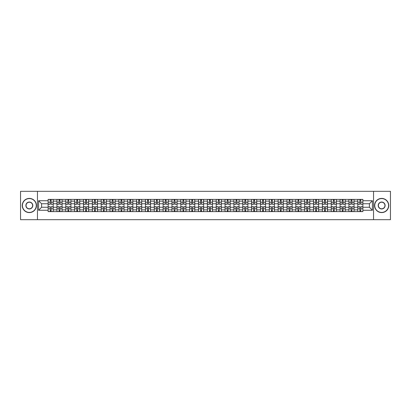 <?xml version="1.0" encoding="UTF-8"?>
<svg xmlns="http://www.w3.org/2000/svg" width="411" height="411" viewBox="0 0 411 411"><rect width="100%" height="100%" fill="white"/><g stroke="black" fill="none" stroke-linecap="round" stroke-linejoin="round"><path stroke-width="0.62" d="M373.548 219.68L390.45 219.68L390.45 191.321L20.55 191.321L20.55 219.68L373.548 219.68L373.548 191.321M56.959 211.598L56.959 201.133L53.219 201.133L53.219 211.598M53.219 201.133L53.219 199.402M56.959 201.133L56.959 199.402M62.066 199.402L62.066 211.598M65.811 211.598L65.811 199.402M70.913 199.402L70.913 211.598M74.658 211.598L74.658 199.402M79.76 199.402L79.76 211.598M83.505 211.598L83.505 199.402M88.606 199.402L88.606 211.598M92.352 211.598L92.352 199.402M97.458 199.402L97.458 211.598M101.198 211.598L101.198 199.402M106.305 199.402L106.305 211.598M110.045 211.598L110.045 199.402M115.152 199.402L115.152 211.598M118.897 211.598L118.897 199.402M123.999 199.402L123.999 211.598M127.744 211.598L127.744 199.402M132.845 199.402L132.845 211.598M136.591 211.598L136.591 199.402M141.692 199.402L141.692 211.598M145.437 211.598L145.437 199.402M150.544 199.402L150.544 211.598M154.284 211.598L154.284 199.402M159.391 199.402L159.391 211.598M163.131 211.598L163.131 199.402M168.238 199.402L168.238 211.598M171.983 211.598L171.983 199.402M177.084 199.402L177.084 211.598M180.83 211.598L180.83 199.402M185.931 199.402L185.931 211.598M189.677 211.598L189.677 199.402M194.783 199.402L194.783 211.598M198.523 211.598L198.523 199.402M203.63 199.402L203.63 211.598M207.37 211.598L207.37 199.402M212.477 199.402L212.477 211.598M216.217 211.598L216.217 199.402M221.324 199.402L221.324 211.598M225.069 211.598L225.069 199.402M230.17 199.402L230.17 211.598M233.916 211.598L233.916 199.402M239.017 199.402L239.017 211.598M242.762 211.598L242.762 199.402M247.869 199.402L247.869 211.598M251.609 211.598L251.609 199.402M256.716 199.402L256.716 211.598M260.456 211.598L260.456 199.402M265.563 199.402L265.563 211.598M269.308 211.598L269.308 199.402M274.409 199.402L274.409 211.598M278.155 211.598L278.155 199.402M283.256 199.402L283.256 211.598M287.001 211.598L287.001 199.402M292.103 199.402L292.103 211.598M295.848 211.598L295.848 199.402M300.955 199.402L300.955 211.598M304.695 211.598L304.695 199.402M309.802 199.402L309.802 211.598M313.542 211.598L313.542 199.402M318.648 199.402L318.648 211.598M322.394 211.598L322.394 199.402M327.495 199.402L327.495 211.598M331.24 211.598L331.24 199.402M336.342 199.402L336.342 211.598M340.087 211.598L340.087 199.402M345.189 199.402L345.189 211.598M348.934 211.598L348.934 199.402M354.041 199.402L354.041 211.598M357.781 211.598L357.781 199.402M357.781 207.257L354.041 207.257M348.934 207.257L345.189 207.257M340.087 207.257L336.342 207.257M331.24 207.257L327.495 207.257M322.394 207.257L318.648 207.257M313.542 207.257L309.802 207.257M304.695 207.257L300.955 207.257M295.848 207.257L292.103 207.257M287.001 207.257L283.256 207.257M278.155 207.257L274.409 207.257M269.308 207.257L265.563 207.257M260.456 207.257L256.716 207.257M251.609 207.257L247.869 207.257M242.762 207.257L239.017 207.257M233.916 207.257L230.17 207.257M225.069 207.257L221.324 207.257M216.217 207.257L212.477 207.257M207.37 207.257L203.63 207.257M198.523 207.257L194.783 207.257M189.677 207.257L185.931 207.257M180.83 207.257L177.084 207.257M171.983 207.257L168.238 207.257M163.131 207.257L159.391 207.257M154.284 207.257L150.544 207.257M145.437 207.257L141.692 207.257M136.591 207.257L132.845 207.257M127.744 207.257L123.999 207.257M118.897 207.257L115.152 207.257M110.045 207.257L106.305 207.257M101.198 207.257L97.458 207.257M92.352 207.257L88.606 207.257M83.505 207.257L79.76 207.257M74.658 207.257L70.913 207.257M65.811 207.257L62.066 207.257M56.959 207.257L53.219 207.257M357.781 203.743L354.041 203.743M348.934 203.743L345.189 203.743M340.087 203.743L336.342 203.743M331.24 203.743L327.495 203.743M322.394 203.743L318.648 203.743M313.542 203.743L309.802 203.743M304.695 203.743L300.955 203.743M295.848 203.743L292.103 203.743M287.001 203.743L283.256 203.743M278.155 203.743L274.409 203.743M269.308 203.743L265.563 203.743M260.456 203.743L256.716 203.743M251.609 203.743L247.869 203.743M242.762 203.743L239.017 203.743M233.916 203.743L230.17 203.743M225.069 203.743L221.324 203.743M216.217 203.743L212.477 203.743M207.37 203.743L203.63 203.743M198.523 203.743L194.783 203.743M189.677 203.743L185.931 203.743M180.83 203.743L177.084 203.743M171.983 203.743L168.238 203.743M163.131 203.743L159.391 203.743M154.284 203.743L150.544 203.743M145.437 203.743L141.692 203.743M136.591 203.743L132.845 203.743M127.744 203.743L123.999 203.743M118.897 203.743L115.152 203.743M110.045 203.743L106.305 203.743M101.198 203.743L97.458 203.743M92.352 203.743L88.606 203.743M83.505 203.743L79.76 203.743M74.658 203.743L70.913 203.743M65.811 203.743L62.066 203.743M56.959 203.743L53.219 203.743M41.593 207.257L48.113 207.257L48.113 203.743L41.593 203.743L41.593 207.257L38.588 210.262L38.588 200.738L48.113 200.738L48.113 203.743M362.887 203.743L362.887 207.257L369.407 207.257L369.407 203.743L362.887 203.743L362.887 199.402L48.113 199.402L48.113 200.738M362.887 200.738L372.412 200.738L372.412 210.262L362.887 210.262L362.887 207.257M48.113 207.257L48.113 211.598L362.887 211.598L362.887 210.262M48.113 210.262L38.588 210.262M37.452 219.68L37.452 191.321M51.149 210.745L50.183 210.745M50.183 200.255L51.149 200.255M59.996 210.745L59.03 210.745M59.03 200.255L59.996 200.255M68.843 210.745L67.882 210.745M67.882 200.255L68.843 200.255M77.689 210.745L76.729 210.745M76.729 200.255L77.689 200.255M86.541 210.745L85.575 210.745M85.575 200.255L86.541 200.255M95.388 210.745L94.422 210.745M94.422 200.255L95.388 200.255M104.235 210.745L103.269 210.745M103.269 200.255L104.235 200.255M113.082 210.745L112.116 210.745M112.116 200.255L113.082 200.255M121.928 210.745L120.968 210.745M120.968 200.255L121.928 200.255M130.775 210.745L129.814 210.745M129.814 200.255L130.775 200.255M139.627 210.745L138.661 210.745M138.661 200.255L139.627 200.255M148.474 210.745L147.508 210.745M147.508 200.255L148.474 200.255M157.321 210.745L156.355 210.745M156.355 200.255L157.321 200.255M166.167 210.745L165.201 210.745M165.201 200.255L166.167 200.255M175.014 210.745L174.053 210.745M174.053 200.255L175.014 200.255M183.861 210.745L182.9 210.745M182.9 200.255L183.861 200.255M192.713 210.745L191.747 210.745M191.747 200.255L192.713 200.255M201.56 210.745L200.594 210.745M200.594 200.255L201.56 200.255M210.406 210.745L209.44 210.745M209.44 200.255L210.406 200.255M219.253 210.745L218.287 210.745M218.287 200.255L219.253 200.255M228.1 210.745L227.139 210.745M227.139 200.255L228.1 200.255M236.947 210.745L235.986 210.745M235.986 200.255L236.947 200.255M245.799 210.745L244.833 210.745M244.833 200.255L245.799 200.255M254.645 210.745L253.679 210.745M253.679 200.255L254.645 200.255M263.492 210.745L262.526 210.745M262.526 200.255L263.492 200.255M272.339 210.745L271.373 210.745M271.373 200.255L272.339 200.255M281.186 210.745L280.225 210.745M280.225 200.255L281.186 200.255M290.032 210.745L289.072 210.745M289.072 200.255L290.032 200.255M298.884 210.745L297.918 210.745M297.918 200.255L298.884 200.255M307.731 210.745L306.765 210.745M306.765 200.255L307.731 200.255M316.578 210.745L315.612 210.745M315.612 200.255L316.578 200.255M325.425 210.745L324.459 210.745M324.459 200.255L325.425 200.255M334.271 210.745L333.311 210.745M333.311 200.255L334.271 200.255M343.118 210.745L342.158 210.745M342.158 200.255L343.118 200.255M351.97 210.745L351.004 210.745M351.004 200.255L351.97 200.255M360.817 210.745L359.851 210.745M359.851 200.255L360.817 200.255M38.588 200.738L41.593 203.743M369.407 207.257L372.412 210.262M369.407 203.743L372.412 200.738M51.149 204.159L53.189 204.282L51.149 204.282L51.149 199.458L53.189 199.458L52.053 199.458M53.189 204.159L53.189 199.458M50.183 200.198L51.149 200.198M49.279 199.458L48.144 199.458L48.144 204.282L50.183 204.282L50.183 199.458L49.361 199.458M48.144 199.458L51.971 199.458M50.183 206.718L50.183 211.542L48.144 211.542L48.144 206.718L50.183 206.718M51.149 210.802L50.183 210.802M49.361 211.542L53.189 211.542L53.189 206.718L51.149 206.718L51.149 211.542L51.971 211.542M59.996 204.159L62.035 204.282L59.996 204.282L59.996 199.458L62.035 199.458L60.905 199.458M62.035 204.159L62.035 199.458M59.03 200.198L59.996 200.198M58.126 199.458L56.99 199.458L56.99 204.282L59.03 204.282L59.03 199.458L58.208 199.458M56.99 199.458L60.818 199.458M68.843 204.159L70.887 204.282L68.843 204.282L68.843 199.458L70.887 199.458L69.752 199.458M70.887 204.159L70.887 199.458M67.882 200.198L68.843 200.198M66.972 199.458L65.837 199.458L65.837 204.282L67.882 204.282L67.882 199.458L67.055 199.458M65.837 199.458L69.665 199.458M59.03 206.718L59.03 211.542L56.99 211.542L56.99 206.718L59.03 206.718M59.996 210.802L59.03 210.802M58.208 211.542L62.035 211.542L62.035 206.718L59.996 206.718L59.996 211.542L60.818 211.542M67.882 206.718L67.882 211.542L65.837 211.542L65.837 206.718L67.882 206.718M68.843 210.802L67.882 210.802M67.055 211.542L70.887 211.542L70.887 206.718L68.843 206.718L68.843 211.542L69.665 211.542M29.34 212.42A6.92 6.92 0 0 0 36.26 205.5A6.92 6.92 0 0 0 29.34 198.58A6.92 6.92 0 0 0 22.42 205.5A6.92 6.92 0 0 0 29.34 212.42M29.34 198.41A7.09 7.09 0 0 1 36.43 205.5A7.09 7.09 0 0 1 29.34 212.59A7.09 7.09 0 0 1 22.251 205.5A7.09 7.09 0 0 1 29.34 198.41M29.34 208.958A3.458 3.458 0 0 1 25.883 205.5A3.458 3.458 0 0 1 29.34 202.042A3.458 3.458 0 0 1 32.803 205.5A3.458 3.458 0 0 1 29.34 208.958M29.34 202.212A3.288 3.288 0 0 0 26.052 205.5A3.288 3.288 0 0 0 29.34 208.788A3.288 3.288 0 0 0 32.628 205.5A3.288 3.288 0 0 0 29.34 202.212M381.66 212.42A6.92 6.92 0 0 0 388.58 205.5A6.92 6.92 0 0 0 381.66 198.58A6.92 6.92 0 0 0 374.74 205.5A6.92 6.92 0 0 0 381.66 212.42M381.66 198.41A7.09 7.09 0 0 1 388.749 205.5A7.09 7.09 0 0 1 381.66 212.59A7.09 7.09 0 0 1 374.57 205.5A7.09 7.09 0 0 1 381.66 198.41M381.66 208.958A3.458 3.458 0 0 1 378.197 205.5A3.458 3.458 0 0 1 381.66 202.042A3.458 3.458 0 0 1 385.117 205.5A3.458 3.458 0 0 1 381.66 208.958M381.66 202.212A3.288 3.288 0 0 0 378.372 205.5A3.288 3.288 0 0 0 381.66 208.788A3.288 3.288 0 0 0 384.948 205.5A3.288 3.288 0 0 0 381.66 202.212M77.689 204.159L79.734 204.282L77.689 204.282L77.689 199.458L79.734 199.458L78.599 199.458M79.734 204.159L79.734 199.458M76.729 200.198L77.689 200.198M75.819 199.458L74.684 199.458L74.684 204.282L76.729 204.282L76.729 199.458L75.907 199.458M74.684 199.458L78.511 199.458M86.541 204.159L88.581 204.282L86.541 204.282L86.541 199.458L88.581 199.458L87.445 199.458M88.581 204.159L88.581 199.458M85.575 200.198L86.541 200.198M84.666 199.458L83.531 199.458L83.531 204.282L85.575 204.282L85.575 199.458L84.753 199.458M83.531 199.458L87.363 199.458M95.388 204.159L97.428 204.282L95.388 204.282L95.388 199.458L97.428 199.458L96.292 199.458M97.428 204.159L97.428 199.458M94.422 200.198L95.388 200.198M93.513 199.458L92.383 199.458L92.383 204.282L94.422 204.282L94.422 199.458L93.6 199.458M92.383 199.458L96.21 199.458M76.729 206.718L76.729 211.542L74.684 211.542L74.684 206.718L76.729 206.718M77.689 210.802L76.729 210.802M75.907 211.542L79.734 211.542L79.734 206.718L77.689 206.718L77.689 211.542L78.511 211.542M85.575 206.718L85.575 211.542L83.531 211.542L83.531 206.718L85.575 206.718M86.541 210.802L85.575 210.802M84.753 211.542L88.581 211.542L88.581 206.718L86.541 206.718L86.541 211.542L87.363 211.542M94.422 206.718L94.422 211.542L92.383 211.542L92.383 206.718L94.422 206.718M95.388 210.802L94.422 210.802M93.6 211.542L97.428 211.542L97.428 206.718L95.388 206.718L95.388 211.542L96.21 211.542M104.235 204.159L106.274 204.282L104.235 204.282L104.235 199.458L106.274 199.458L105.144 199.458M106.274 204.159L106.274 199.458M103.269 200.198L104.235 200.198M102.365 199.458L101.229 199.458L101.229 204.282L103.269 204.282L103.269 199.458L102.447 199.458M101.229 199.458L105.057 199.458M103.269 206.718L103.269 211.542L101.229 211.542L101.229 206.718L103.269 206.718M104.235 210.802L103.269 210.802M102.447 211.542L106.274 211.542L106.274 206.718L104.235 206.718L104.235 211.542L105.057 211.542M113.082 204.159L115.121 204.282L113.082 204.282L113.082 199.458L115.121 199.458L113.991 199.458M115.121 204.159L115.121 199.458M112.116 200.198L113.082 200.198M111.211 199.458L110.076 199.458L110.076 204.282L112.116 204.282L112.116 199.458L111.294 199.458M110.076 199.458L113.904 199.458M112.116 206.718L112.116 211.542L110.076 211.542L110.076 206.718L112.116 206.718M113.082 210.802L112.116 210.802M111.294 211.542L115.121 211.542L115.121 206.718L113.082 206.718L113.082 211.542L113.904 211.542M121.928 204.159L123.973 204.282L121.928 204.282L121.928 199.458L123.973 199.458L122.838 199.458M123.973 204.159L123.973 199.458M120.968 200.198L121.928 200.198M120.058 199.458L118.923 199.458L118.923 204.282L120.968 204.282L120.968 199.458L120.14 199.458M118.923 199.458L122.75 199.458M120.968 206.718L120.968 211.542L118.923 211.542L118.923 206.718L120.968 206.718M121.928 210.802L120.968 210.802M120.14 211.542L123.973 211.542L123.973 206.718L121.928 206.718L121.928 211.542L122.75 211.542M130.775 204.159L132.82 204.282L130.775 204.282L130.775 199.458L132.82 199.458L131.684 199.458M132.82 204.159L132.82 199.458M129.814 200.198L130.775 200.198M128.905 199.458L127.77 199.458L127.77 204.282L129.814 204.282L129.814 199.458L128.992 199.458M127.77 199.458L131.597 199.458M129.814 206.718L129.814 211.542L127.77 211.542L127.77 206.718L129.814 206.718M130.775 210.802L129.814 210.802M128.992 211.542L132.82 211.542L132.82 206.718L130.775 206.718L130.775 211.542L131.597 211.542M139.627 204.159L141.667 204.282L139.627 204.282L139.627 199.458L141.667 199.458L140.531 199.458M141.667 204.159L141.667 199.458M138.661 200.198L139.627 200.198M137.752 199.458L136.616 199.458L136.616 204.282L138.661 204.282L138.661 199.458L137.839 199.458M136.616 199.458L140.449 199.458M138.661 206.718L138.661 211.542L136.616 211.542L136.616 206.718L138.661 206.718M139.627 210.802L138.661 210.802M137.839 211.542L141.667 211.542L141.667 206.718L139.627 206.718L139.627 211.542L140.449 211.542M148.474 204.159L150.513 204.282L148.474 204.282L148.474 199.458L150.513 199.458L149.378 199.458M150.513 204.159L150.513 199.458M147.508 200.198L148.474 200.198M146.599 199.458L145.468 199.458L145.468 204.282L147.508 204.282L147.508 199.458L146.686 199.458M145.468 199.458L149.296 199.458M147.508 206.718L147.508 211.542L145.468 211.542L145.468 206.718L147.508 206.718M148.474 210.802L147.508 210.802M146.686 211.542L150.513 211.542L150.513 206.718L148.474 206.718L148.474 211.542L149.296 211.542M157.321 204.159L159.36 204.282L157.321 204.282L157.321 199.458L159.36 199.458L158.23 199.458M159.36 204.159L159.36 199.458M156.355 200.198L157.321 200.198M155.45 199.458L154.315 199.458L154.315 204.282L156.355 204.282L156.355 199.458L155.533 199.458M154.315 199.458L158.143 199.458M156.355 206.718L156.355 211.542L154.315 211.542L154.315 206.718L156.355 206.718M157.321 210.802L156.355 210.802M155.533 211.542L159.36 211.542L159.36 206.718L157.321 206.718L157.321 211.542L158.143 211.542M166.167 204.159L168.207 204.282L166.167 204.282L166.167 199.458L168.207 199.458L167.077 199.458M168.207 204.159L168.207 199.458M165.201 200.198L166.167 200.198M164.297 199.458L163.162 199.458L163.162 204.282L165.201 204.282L165.201 199.458L164.379 199.458M163.162 199.458L166.989 199.458M165.201 206.718L165.201 211.542L163.162 211.542L163.162 206.718L165.201 206.718M166.167 210.802L165.201 210.802M164.379 211.542L168.207 211.542L168.207 206.718L166.167 206.718L166.167 211.542L166.989 211.542M175.014 204.159L177.059 204.282L175.014 204.282L175.014 199.458L177.059 199.458L175.923 199.458M177.059 204.159L177.059 199.458M174.053 200.198L175.014 200.198M173.144 199.458L172.009 199.458L172.009 204.282L174.053 204.282L174.053 199.458L173.226 199.458M172.009 199.458L175.836 199.458M174.053 206.718L174.053 211.542L172.009 211.542L172.009 206.718L174.053 206.718M175.014 210.802L174.053 210.802M173.226 211.542L177.059 211.542L177.059 206.718L175.014 206.718L175.014 211.542L175.836 211.542M183.861 204.159L185.906 204.282L183.861 204.282L183.861 199.458L185.906 199.458L184.77 199.458M185.906 204.159L185.906 199.458M182.9 200.198L183.861 200.198M181.991 199.458L180.855 199.458L180.855 204.282L182.9 204.282L182.9 199.458L182.078 199.458M180.855 199.458L184.683 199.458M182.9 206.718L182.9 211.542L180.855 211.542L180.855 206.718L182.9 206.718M183.861 210.802L182.9 210.802M182.078 211.542L185.906 211.542L185.906 206.718L183.861 206.718L183.861 211.542L184.683 211.542M192.713 204.159L194.752 204.282L192.713 204.282L192.713 199.458L194.752 199.458L193.617 199.458M194.752 204.159L194.752 199.458M191.747 200.198L192.713 200.198M190.838 199.458L189.702 199.458L189.702 204.282L191.747 204.282L191.747 199.458L190.925 199.458M189.702 199.458L193.535 199.458M191.747 206.718L191.747 211.542L189.702 211.542L189.702 206.718L191.747 206.718M192.713 210.802L191.747 210.802M190.925 211.542L194.752 211.542L194.752 206.718L192.713 206.718L192.713 211.542L193.535 211.542M201.56 204.159L203.599 204.282L201.56 204.282L201.56 199.458L203.599 199.458L202.464 199.458M203.599 204.159L203.599 199.458M200.594 200.198L201.56 200.198M199.684 199.458L198.554 199.458L198.554 204.282L200.594 204.282L200.594 199.458L199.772 199.458M198.554 199.458L202.382 199.458M200.594 206.718L200.594 211.542L198.554 211.542L198.554 206.718L200.594 206.718M201.56 210.802L200.594 210.802M199.772 211.542L203.599 211.542L203.599 206.718L201.56 206.718L201.56 211.542L202.382 211.542M210.406 204.159L212.446 204.282L210.406 204.282L210.406 199.458L212.446 199.458L211.316 199.458M212.446 204.159L212.446 199.458M209.44 200.198L210.406 200.198M208.536 199.458L207.401 199.458L207.401 204.282L209.44 204.282L209.44 199.458L208.618 199.458M207.401 199.458L211.228 199.458M209.44 206.718L209.44 211.542L207.401 211.542L207.401 206.718L209.44 206.718M210.406 210.802L209.44 210.802M208.618 211.542L212.446 211.542L212.446 206.718L210.406 206.718L210.406 211.542L211.228 211.542M219.253 204.159L221.298 204.282L219.253 204.282L219.253 199.458L221.298 199.458L220.162 199.458M221.298 204.159L221.298 199.458M218.287 200.198L219.253 200.198M217.383 199.458L216.248 199.458L216.248 204.282L218.287 204.282L218.287 199.458L217.465 199.458M216.248 199.458L220.075 199.458M218.287 206.718L218.287 211.542L216.248 211.542L216.248 206.718L218.287 206.718M219.253 210.802L218.287 210.802M217.465 211.542L221.298 211.542L221.298 206.718L219.253 206.718L219.253 211.542L220.075 211.542M228.1 204.159L230.145 204.282L228.1 204.282L228.1 199.458L230.145 199.458L229.009 199.458M230.145 204.159L230.145 199.458M227.139 200.198L228.1 200.198M226.23 199.458L225.094 199.458L225.094 204.282L227.139 204.282L227.139 199.458L226.317 199.458M225.094 199.458L228.922 199.458M227.139 206.718L227.139 211.542L225.094 211.542L225.094 206.718L227.139 206.718M228.1 210.802L227.139 210.802M226.317 211.542L230.145 211.542L230.145 206.718L228.1 206.718L228.1 211.542L228.922 211.542M236.947 204.159L238.991 204.282L236.947 204.282L236.947 199.458L238.991 199.458L237.856 199.458M238.991 204.159L238.991 199.458M235.986 200.198L236.947 200.198M235.077 199.458L233.941 199.458L233.941 204.282L235.986 204.282L235.986 199.458L235.164 199.458M233.941 199.458L237.774 199.458M235.986 206.718L235.986 211.542L233.941 211.542L233.941 206.718L235.986 206.718M236.947 210.802L235.986 210.802M235.164 211.542L238.991 211.542L238.991 206.718L236.947 206.718L236.947 211.542L237.774 211.542M245.799 204.159L247.838 204.282L245.799 204.282L245.799 199.458L247.838 199.458L246.703 199.458M247.838 204.159L247.838 199.458M244.833 200.198L245.799 200.198M243.923 199.458L242.793 199.458L242.793 204.282L244.833 204.282L244.833 199.458L244.011 199.458M242.793 199.458L246.621 199.458M244.833 206.718L244.833 211.542L242.793 211.542L242.793 206.718L244.833 206.718M245.799 210.802L244.833 210.802M244.011 211.542L247.838 211.542L247.838 206.718L245.799 206.718L245.799 211.542L246.621 211.542M254.645 204.159L256.685 204.282L254.645 204.282L254.645 199.458L256.685 199.458L255.55 199.458M256.685 204.159L256.685 199.458M253.679 200.198L254.645 200.198M252.77 199.458L251.64 199.458L251.64 204.282L253.679 204.282L253.679 199.458L252.857 199.458M251.64 199.458L255.467 199.458M253.679 206.718L253.679 211.542L251.64 211.542L251.64 206.718L253.679 206.718M254.645 210.802L253.679 210.802M252.857 211.542L256.685 211.542L256.685 206.718L254.645 206.718L254.645 211.542L255.467 211.542M263.492 204.159L265.532 204.282L263.492 204.282L263.492 199.458L265.532 199.458L264.401 199.458M265.532 204.159L265.532 199.458M262.526 200.198L263.492 200.198M261.622 199.458L260.487 199.458L260.487 204.282L262.526 204.282L262.526 199.458L261.704 199.458M260.487 199.458L264.314 199.458M262.526 206.718L262.526 211.542L260.487 211.542L260.487 206.718L262.526 206.718M263.492 210.802L262.526 210.802M261.704 211.542L265.532 211.542L265.532 206.718L263.492 206.718L263.492 211.542L264.314 211.542M272.339 204.159L274.384 204.282L272.339 204.282L272.339 199.458L274.384 199.458L273.248 199.458M274.384 204.159L274.384 199.458M271.373 200.198L272.339 200.198M270.469 199.458L269.333 199.458L269.333 204.282L271.373 204.282L271.373 199.458L270.551 199.458M269.333 199.458L273.161 199.458M271.373 206.718L271.373 211.542L269.333 211.542L269.333 206.718L271.373 206.718M272.339 210.802L271.373 210.802M270.551 211.542L274.384 211.542L274.384 206.718L272.339 206.718L272.339 211.542L273.161 211.542M281.186 204.159L283.23 204.282L281.186 204.282L281.186 199.458L283.23 199.458L282.095 199.458M283.23 204.159L283.23 199.458M280.225 200.198L281.186 200.198M279.316 199.458L278.18 199.458L278.18 204.282L280.225 204.282L280.225 199.458L279.403 199.458M278.18 199.458L282.008 199.458M280.225 206.718L280.225 211.542L278.18 211.542L278.18 206.718L280.225 206.718M281.186 210.802L280.225 210.802M279.403 211.542L283.23 211.542L283.23 206.718L281.186 206.718L281.186 211.542L282.008 211.542M290.032 204.159L292.077 204.282L290.032 204.282L290.032 199.458L292.077 199.458L290.942 199.458M292.077 204.159L292.077 199.458M289.072 200.198L290.032 200.198M288.162 199.458L287.027 199.458L287.027 204.282L289.072 204.282L289.072 199.458L288.25 199.458M287.027 199.458L290.86 199.458M289.072 206.718L289.072 211.542L287.027 211.542L287.027 206.718L289.072 206.718M290.032 210.802L289.072 210.802M288.25 211.542L292.077 211.542L292.077 206.718L290.032 206.718L290.032 211.542L290.86 211.542M298.884 204.159L300.924 204.282L298.884 204.282L298.884 199.458L300.924 199.458L299.789 199.458M300.924 204.159L300.924 199.458M297.918 200.198L298.884 200.198M297.009 199.458L295.879 199.458L295.879 204.282L297.918 204.282L297.918 199.458L297.096 199.458M295.879 199.458L299.706 199.458M297.918 206.718L297.918 211.542L295.879 211.542L295.879 206.718L297.918 206.718M298.884 210.802L297.918 210.802M297.096 211.542L300.924 211.542L300.924 206.718L298.884 206.718L298.884 211.542L299.706 211.542M307.731 204.159L309.771 204.282L307.731 204.282L307.731 199.458L309.771 199.458L308.635 199.458M309.771 204.159L309.771 199.458M306.765 200.198L307.731 200.198M305.856 199.458L304.726 199.458L304.726 204.282L306.765 204.282L306.765 199.458L305.943 199.458M304.726 199.458L308.553 199.458M306.765 206.718L306.765 211.542L304.726 211.542L304.726 206.718L306.765 206.718M307.731 210.802L306.765 210.802M305.943 211.542L309.771 211.542L309.771 206.718L307.731 206.718L307.731 211.542L308.553 211.542M316.578 204.159L318.617 204.282L316.578 204.282L316.578 199.458L318.617 199.458L317.487 199.458M318.617 204.159L318.617 199.458M315.612 200.198L316.578 200.198M314.708 199.458L313.572 199.458L313.572 204.282L315.612 204.282L315.612 199.458L314.79 199.458M313.572 199.458L317.4 199.458M315.612 206.718L315.612 211.542L313.572 211.542L313.572 206.718L315.612 206.718M316.578 210.802L315.612 210.802M314.79 211.542L318.617 211.542L318.617 206.718L316.578 206.718L316.578 211.542L317.4 211.542M325.425 204.159L327.469 204.282L325.425 204.282L325.425 199.458L327.469 199.458L326.334 199.458M327.469 204.159L327.469 199.458M324.459 200.198L325.425 200.198M323.555 199.458L322.419 199.458L322.419 204.282L324.459 204.282L324.459 199.458L323.637 199.458M322.419 199.458L326.247 199.458M324.459 206.718L324.459 211.542L322.419 211.542L322.419 206.718L324.459 206.718M325.425 210.802L324.459 210.802M323.637 211.542L327.469 211.542L327.469 206.718L325.425 206.718L325.425 211.542L326.247 211.542M334.271 204.159L336.316 204.282L334.271 204.282L334.271 199.458L336.316 199.458L335.181 199.458M336.316 204.159L336.316 199.458M333.311 200.198L334.271 200.198M332.401 199.458L331.266 199.458L331.266 204.282L333.311 204.282L333.311 199.458L332.489 199.458M331.266 199.458L335.093 199.458M333.311 206.718L333.311 211.542L331.266 211.542L331.266 206.718L333.311 206.718M334.271 210.802L333.311 210.802M332.489 211.542L336.316 211.542L336.316 206.718L334.271 206.718L334.271 211.542L335.093 211.542M343.118 204.159L345.163 204.282L343.118 204.282L343.118 199.458L345.163 199.458L344.028 199.458M345.163 204.159L345.163 199.458M342.158 200.198L343.118 200.198M341.248 199.458L340.113 199.458L340.113 204.282L342.158 204.282L342.158 199.458L341.336 199.458M340.113 199.458L343.945 199.458M342.158 206.718L342.158 211.542L340.113 211.542L340.113 206.718L342.158 206.718M343.118 210.802L342.158 210.802M341.336 211.542L345.163 211.542L345.163 206.718L343.118 206.718L343.118 211.542L343.945 211.542M351.97 204.159L354.01 204.282L351.97 204.282L351.97 199.458L354.01 199.458L352.874 199.458M354.01 204.159L354.01 199.458M351.004 200.198L351.97 200.198M350.095 199.458L348.965 199.458L348.965 204.282L351.004 204.282L351.004 199.458L350.182 199.458M348.965 199.458L352.792 199.458M351.004 206.718L351.004 211.542L348.965 211.542L348.965 206.718L351.004 206.718M351.97 210.802L351.004 210.802M350.182 211.542L354.01 211.542L354.01 206.718L351.97 206.718L351.97 211.542L352.792 211.542M360.817 204.159L362.856 204.282L360.817 204.282L360.817 199.458L362.856 199.458L361.721 199.458M362.856 204.159L362.856 199.458M359.851 200.198L360.817 200.198M358.947 199.458L357.811 199.458L357.811 204.282L359.851 204.282L359.851 199.458L359.029 199.458M357.811 199.458L361.639 199.458M359.851 206.718L359.851 211.542L357.811 211.542L357.811 206.718L359.851 206.718M360.817 210.802L359.851 210.802M359.029 211.542L362.856 211.542L362.856 206.718L360.817 206.718L360.817 211.542L361.639 211.542M348.934 201.133L345.189 201.133M340.087 201.133L336.342 201.133M331.24 201.133L327.495 201.133M322.394 201.133L318.648 201.133M313.542 201.133L309.802 201.133M304.695 201.133L300.955 201.133M295.848 201.133L292.103 201.133M287.001 201.133L283.256 201.133M278.155 201.133L274.409 201.133M269.308 201.133L265.563 201.133M260.456 201.133L256.716 201.133M251.609 201.133L247.869 201.133M242.762 201.133L239.017 201.133M233.916 201.133L230.17 201.133M225.069 201.133L221.324 201.133M216.217 201.133L212.477 201.133M207.37 201.133L203.63 201.133M198.523 201.133L194.783 201.133M189.677 201.133L185.931 201.133M180.83 201.133L177.084 201.133M171.983 201.133L168.238 201.133M163.131 201.133L159.391 201.133M154.284 201.133L150.544 201.133M145.437 201.133L141.692 201.133M136.591 201.133L132.845 201.133M127.744 201.133L123.999 201.133M118.897 201.133L115.152 201.133M110.045 201.133L106.305 201.133M101.198 201.133L97.458 201.133M92.352 201.133L88.606 201.133M83.505 201.133L79.76 201.133M74.658 201.133L70.913 201.133M65.811 201.133L62.066 201.133M357.781 201.133L354.041 201.133M348.934 209.867L345.189 209.867M340.087 209.867L336.342 209.867M331.24 209.867L327.495 209.867M322.394 209.867L318.648 209.867M313.542 209.867L309.802 209.867M304.695 209.867L300.955 209.867M295.848 209.867L292.103 209.867M287.001 209.867L283.256 209.867M278.155 209.867L274.409 209.867M269.308 209.867L265.563 209.867M260.456 209.867L256.716 209.867M251.609 209.867L247.869 209.867M242.762 209.867L239.017 209.867M233.916 209.867L230.17 209.867M225.069 209.867L221.324 209.867M216.217 209.867L212.477 209.867M207.37 209.867L203.63 209.867M198.523 209.867L194.783 209.867M189.677 209.867L185.931 209.867M180.83 209.867L177.084 209.867M171.983 209.867L168.238 209.867M163.131 209.867L159.391 209.867M154.284 209.867L150.544 209.867M145.437 209.867L141.692 209.867M136.591 209.867L132.845 209.867M127.744 209.867L123.999 209.867M118.897 209.867L115.152 209.867M110.045 209.867L106.305 209.867M101.198 209.867L97.458 209.867M92.352 209.867L88.606 209.867M83.505 209.867L79.76 209.867M74.658 209.867L70.913 209.867M65.811 209.867L62.066 209.867M56.959 209.867L53.219 209.867M357.781 209.867L354.041 209.867M51.149 202.248L53.189 202.248M48.144 204.159L50.183 204.159M48.144 202.248L50.183 202.248M50.183 206.841L48.144 206.841M50.183 208.752L48.144 208.752M53.189 206.841L51.149 206.841M53.189 208.752L51.149 208.752M59.996 202.248L62.035 202.248M56.99 204.159L59.03 204.159M56.99 202.248L59.03 202.248M68.843 202.248L70.887 202.248M65.837 204.159L67.882 204.159M65.837 202.248L67.882 202.248M59.03 206.841L56.99 206.841M59.03 208.752L56.99 208.752M62.035 206.841L59.996 206.841M62.035 208.752L59.996 208.752M67.882 206.841L65.837 206.841M67.882 208.752L65.837 208.752M70.887 206.841L68.843 206.841M70.887 208.752L68.843 208.752M77.689 202.248L79.734 202.248M74.684 204.159L76.729 204.159M74.684 202.248L76.729 202.248M86.541 202.248L88.581 202.248M83.531 204.159L85.575 204.159M83.531 202.248L85.575 202.248M95.388 202.248L97.428 202.248M92.383 204.159L94.422 204.159M92.383 202.248L94.422 202.248M76.729 206.841L74.684 206.841M76.729 208.752L74.684 208.752M79.734 206.841L77.689 206.841M79.734 208.752L77.689 208.752M85.575 206.841L83.531 206.841M85.575 208.752L83.531 208.752M88.581 206.841L86.541 206.841M88.581 208.752L86.541 208.752M94.422 206.841L92.383 206.841M94.422 208.752L92.383 208.752M97.428 206.841L95.388 206.841M97.428 208.752L95.388 208.752M104.235 202.248L106.274 202.248M101.229 204.159L103.269 204.159M101.229 202.248L103.269 202.248M103.269 206.841L101.229 206.841M103.269 208.752L101.229 208.752M106.274 206.841L104.235 206.841M106.274 208.752L104.235 208.752M113.082 202.248L115.121 202.248M110.076 204.159L112.116 204.159M110.076 202.248L112.116 202.248M112.116 206.841L110.076 206.841M112.116 208.752L110.076 208.752M115.121 206.841L113.082 206.841M115.121 208.752L113.082 208.752M121.928 202.248L123.973 202.248M118.923 204.159L120.968 204.159M118.923 202.248L120.968 202.248M120.968 206.841L118.923 206.841M120.968 208.752L118.923 208.752M123.973 206.841L121.928 206.841M123.973 208.752L121.928 208.752M130.775 202.248L132.82 202.248M127.77 204.159L129.814 204.159M127.77 202.248L129.814 202.248M129.814 206.841L127.77 206.841M129.814 208.752L127.77 208.752M132.82 206.841L130.775 206.841M132.82 208.752L130.775 208.752M139.627 202.248L141.667 202.248M136.616 204.159L138.661 204.159M136.616 202.248L138.661 202.248M138.661 206.841L136.616 206.841M138.661 208.752L136.616 208.752M141.667 206.841L139.627 206.841M141.667 208.752L139.627 208.752M148.474 202.248L150.513 202.248M145.468 204.159L147.508 204.159M145.468 202.248L147.508 202.248M147.508 206.841L145.468 206.841M147.508 208.752L145.468 208.752M150.513 206.841L148.474 206.841M150.513 208.752L148.474 208.752M157.321 202.248L159.36 202.248M154.315 204.159L156.355 204.159M154.315 202.248L156.355 202.248M156.355 206.841L154.315 206.841M156.355 208.752L154.315 208.752M159.36 206.841L157.321 206.841M159.36 208.752L157.321 208.752M166.167 202.248L168.207 202.248M163.162 204.159L165.201 204.159M163.162 202.248L165.201 202.248M165.201 206.841L163.162 206.841M165.201 208.752L163.162 208.752M168.207 206.841L166.167 206.841M168.207 208.752L166.167 208.752M175.014 202.248L177.059 202.248M172.009 204.159L174.053 204.159M172.009 202.248L174.053 202.248M174.053 206.841L172.009 206.841M174.053 208.752L172.009 208.752M177.059 206.841L175.014 206.841M177.059 208.752L175.014 208.752M183.861 202.248L185.906 202.248M180.855 204.159L182.9 204.159M180.855 202.248L182.9 202.248M182.9 206.841L180.855 206.841M182.9 208.752L180.855 208.752M185.906 206.841L183.861 206.841M185.906 208.752L183.861 208.752M192.713 202.248L194.752 202.248M189.702 204.159L191.747 204.159M189.702 202.248L191.747 202.248M191.747 206.841L189.702 206.841M191.747 208.752L189.702 208.752M194.752 206.841L192.713 206.841M194.752 208.752L192.713 208.752M201.56 202.248L203.599 202.248M198.554 204.159L200.594 204.159M198.554 202.248L200.594 202.248M200.594 206.841L198.554 206.841M200.594 208.752L198.554 208.752M203.599 206.841L201.56 206.841M203.599 208.752L201.56 208.752M210.406 202.248L212.446 202.248M207.401 204.159L209.44 204.159M207.401 202.248L209.44 202.248M209.44 206.841L207.401 206.841M209.44 208.752L207.401 208.752M212.446 206.841L210.406 206.841M212.446 208.752L210.406 208.752M219.253 202.248L221.298 202.248M216.248 204.159L218.287 204.159M216.248 202.248L218.287 202.248M218.287 206.841L216.248 206.841M218.287 208.752L216.248 208.752M221.298 206.841L219.253 206.841M221.298 208.752L219.253 208.752M228.1 202.248L230.145 202.248M225.094 204.159L227.139 204.159M225.094 202.248L227.139 202.248M227.139 206.841L225.094 206.841M227.139 208.752L225.094 208.752M230.145 206.841L228.1 206.841M230.145 208.752L228.1 208.752M236.947 202.248L238.991 202.248M233.941 204.159L235.986 204.159M233.941 202.248L235.986 202.248M235.986 206.841L233.941 206.841M235.986 208.752L233.941 208.752M238.991 206.841L236.947 206.841M238.991 208.752L236.947 208.752M245.799 202.248L247.838 202.248M242.793 204.159L244.833 204.159M242.793 202.248L244.833 202.248M244.833 206.841L242.793 206.841M244.833 208.752L242.793 208.752M247.838 206.841L245.799 206.841M247.838 208.752L245.799 208.752M254.645 202.248L256.685 202.248M251.64 204.159L253.679 204.159M251.64 202.248L253.679 202.248M253.679 206.841L251.64 206.841M253.679 208.752L251.64 208.752M256.685 206.841L254.645 206.841M256.685 208.752L254.645 208.752M263.492 202.248L265.532 202.248M260.487 204.159L262.526 204.159M260.487 202.248L262.526 202.248M262.526 206.841L260.487 206.841M262.526 208.752L260.487 208.752M265.532 206.841L263.492 206.841M265.532 208.752L263.492 208.752M272.339 202.248L274.384 202.248M269.333 204.159L271.373 204.159M269.333 202.248L271.373 202.248M271.373 206.841L269.333 206.841M271.373 208.752L269.333 208.752M274.384 206.841L272.339 206.841M274.384 208.752L272.339 208.752M281.186 202.248L283.23 202.248M278.18 204.159L280.225 204.159M278.18 202.248L280.225 202.248M280.225 206.841L278.18 206.841M280.225 208.752L278.18 208.752M283.23 206.841L281.186 206.841M283.23 208.752L281.186 208.752M290.032 202.248L292.077 202.248M287.027 204.159L289.072 204.159M287.027 202.248L289.072 202.248M289.072 206.841L287.027 206.841M289.072 208.752L287.027 208.752M292.077 206.841L290.032 206.841M292.077 208.752L290.032 208.752M298.884 202.248L300.924 202.248M295.879 204.159L297.918 204.159M295.879 202.248L297.918 202.248M297.918 206.841L295.879 206.841M297.918 208.752L295.879 208.752M300.924 206.841L298.884 206.841M300.924 208.752L298.884 208.752M307.731 202.248L309.771 202.248M304.726 204.159L306.765 204.159M304.726 202.248L306.765 202.248M306.765 206.841L304.726 206.841M306.765 208.752L304.726 208.752M309.771 206.841L307.731 206.841M309.771 208.752L307.731 208.752M316.578 202.248L318.617 202.248M313.572 204.159L315.612 204.159M313.572 202.248L315.612 202.248M315.612 206.841L313.572 206.841M315.612 208.752L313.572 208.752M318.617 206.841L316.578 206.841M318.617 208.752L316.578 208.752M325.425 202.248L327.469 202.248M322.419 204.159L324.459 204.159M322.419 202.248L324.459 202.248M324.459 206.841L322.419 206.841M324.459 208.752L322.419 208.752M327.469 206.841L325.425 206.841M327.469 208.752L325.425 208.752M334.271 202.248L336.316 202.248M331.266 204.159L333.311 204.159M331.266 202.248L333.311 202.248M333.311 206.841L331.266 206.841M333.311 208.752L331.266 208.752M336.316 206.841L334.271 206.841M336.316 208.752L334.271 208.752M343.118 202.248L345.163 202.248M340.113 204.159L342.158 204.159M340.113 202.248L342.158 202.248M342.158 206.841L340.113 206.841M342.158 208.752L340.113 208.752M345.163 206.841L343.118 206.841M345.163 208.752L343.118 208.752M351.97 202.248L354.01 202.248M348.965 204.159L351.004 204.159M348.965 202.248L351.004 202.248M351.004 206.841L348.965 206.841M351.004 208.752L348.965 208.752M354.01 206.841L351.97 206.841M354.01 208.752L351.97 208.752M360.817 202.248L362.856 202.248M357.811 204.159L359.851 204.159M357.811 202.248L359.851 202.248M359.851 206.841L357.811 206.841M359.851 208.752L357.811 208.752M362.856 206.841L360.817 206.841M362.856 208.752L360.817 208.752"/></g></svg>
